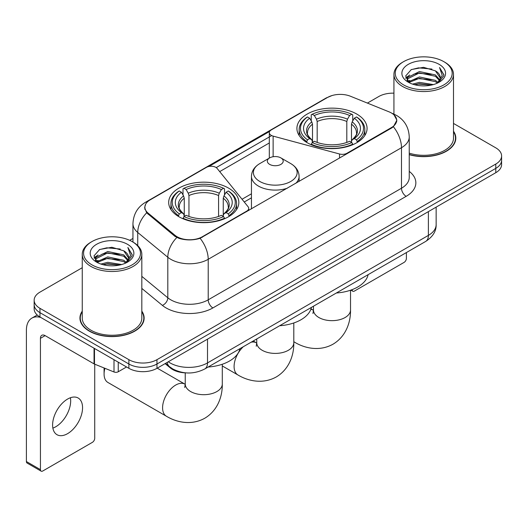 <?xml version="1.0" encoding="UTF-8"?>
<svg xmlns="http://www.w3.org/2000/svg" width="528" height="528" viewBox="0 0 528 528"><rect width="100%" height="100%" fill="white"/><g stroke="black" fill="none" stroke-linecap="round" stroke-linejoin="round"><path stroke-width="0.79" d="M347.002 153.76L347.002 153.232A6.62 3.821 180 0 1 339.524 153.991L273.134 136.118A6.62 3.821 180 0 1 271.253 135.359A6.62 3.821 180 0 1 269.313 132.66A6.62 3.821 180 0 1 271.253 129.954L327.617 97.416A17.866 10.316 0 0 1 350.506 96.261L389.037 111.837A17.866 10.316 0 0 1 391.426 112.992A17.866 10.316 0 0 1 396.66 120.285L396.66 121.862M228.565 188.107A35.079 20.249 0 0 0 190.344 183.711A35.079 20.249 0 0 0 168.689 202.422A35.079 20.249 0 0 0 178.959 216.744A35.079 20.249 0 0 0 217.186 221.133A35.079 20.249 0 0 0 238.841 202.422A35.079 20.249 0 0 0 228.565 188.107M356.796 114.074A35.079 20.249 0 0 0 318.569 109.685A35.079 20.249 0 0 0 296.914 128.39A35.079 20.249 0 0 0 307.19 142.712A35.079 20.249 0 0 0 345.418 147.101A35.079 20.249 0 0 0 367.066 128.39A35.079 20.249 0 0 0 356.796 114.074M202.363 236.735L246.787 211.088A6.62 3.821 180 0 0 248.728 208.388A6.62 3.821 180 0 0 248.107 206.771L217.147 168.445A6.62 3.821 180 0 0 206.474 167.356L150.11 199.901A17.866 10.316 0 0 0 144.877 207.194A17.866 10.316 0 0 0 148.104 213.114L175.085 235.363A17.866 10.316 0 0 0 202.363 236.735L202.363 237.27M347.002 153.232L391.426 127.585A17.866 10.316 0 0 0 396.66 120.285M186.047 372.88A19.853 11.464 180 0 1 170.425 368.003L165.112 363.614M82.256 311.15A32.096 18.533 0 0 0 79.939 318.067A32.096 18.533 0 0 0 89.344 331.168A32.096 18.533 0 0 0 124.324 335.188A32.096 18.533 0 0 0 144.137 318.067A32.096 18.533 0 0 0 141.821 311.15M80.276 319.73A32.096 18.533 0 0 0 80.164 320.225M394.099 114.965L396.891 120.179L393.393 126.72L391.657 127.981L200.119 238.306C193.03 240.445 185.948 240.445 178.867 238.306L174.854 236.28L146.672 212.81L144.639 207.662L145.556 204.376M82.256 267.709L39.97 292.129A19.853 11.464 0 0 0 34.155 300.234L34.155 308.88A19.853 11.464 0 0 0 39.97 316.985L128.885 368.32L128.885 363.997A19.853 11.464 0 0 0 156.968 363.997L495.785 168.379A19.853 11.464 0 0 0 501.6 160.274A19.853 11.464 0 0 1 495.785 168.379L156.968 363.997A19.853 11.464 0 0 1 128.885 363.997L39.97 312.662L128.885 363.997L128.885 359.674A19.853 11.464 0 0 0 156.968 359.674L495.785 164.056A19.853 11.464 0 0 0 501.6 155.951A19.853 11.464 0 0 0 495.785 147.847L453.499 123.433M34.155 304.557A19.853 11.464 0 0 0 39.97 312.662A19.853 11.464 0 0 1 34.155 304.557M208.956 166.452L269.689 131.393M216.223 167.607L271.253 135.835M409.24 154.658A32.096 18.533 0 0 0 455.816 138.118A32.096 18.533 0 0 0 453.499 131.208M393.934 93.172A19.853 11.464 0 0 0 378.787 96.512L367.396 103.085M132.95 238.445L129.69 240.326M34.155 300.234A19.853 11.464 0 0 0 39.97 308.339L128.885 359.674M143.92 320.225A32.096 18.533 0 0 0 143.807 319.73M455.598 140.283A32.096 18.533 0 0 0 455.486 139.788M128.885 368.32A19.853 11.464 0 0 0 156.968 368.32L495.785 172.702A19.853 11.464 0 0 0 501.6 164.597L501.6 155.951M352.064 289.667L352.117 289.694A3.307 1.907 120 0 0 352.803 291.212A3.307 1.907 120 0 0 354.453 291.047L404.059 262.409A3.307 1.907 120 0 0 406.402 258.357L406.402 252.562M403.59 84.896A28.459 16.427 0 0 0 443.837 84.896A28.459 16.427 0 0 0 443.837 61.657L444.774 62.198A29.779 17.193 0 0 1 453.499 74.356A29.779 17.193 0 0 1 435.112 90.242A29.779 17.193 0 0 1 402.659 86.513A29.779 17.193 0 0 1 393.934 74.356A29.779 17.193 0 0 1 402.659 62.198L403.59 61.657A28.459 16.427 0 0 0 403.59 84.896M409.24 153.146A29.779 17.193 0 0 0 453.499 138.118L453.499 74.356M409.24 154.447A31.766 18.341 0 0 0 455.486 138.118A31.766 18.341 0 0 0 453.499 131.736M412.566 84.117L419.437 82.355L433.356 84.586M414.533 84.718L419.437 83.708L431.323 85.094L418.506 84.077L414.671 84.751M408.302 81.893L419.437 76.956L435.415 80.329L437.989 82.46M408.969 82.474L419.437 78.302L435.415 81.675L437.276 83.101M407.365 80.989L407.167 79.662L407.735 77.405L419.437 71.551L435.415 74.923L439.791 79.886M407.22 80.335L407.735 78.758L419.437 72.904L435.415 76.276L439.474 80.533M437.105 83.239A16.546 9.55 0 0 0 440.26 77.623A16.546 9.55 0 0 0 435.415 70.871L440.253 77.953M439.157 64.357A21.839 12.613 0 0 0 408.322 64.33A21.839 12.613 0 0 0 408.177 82.137A21.839 12.613 0 0 0 408.269 82.19A21.839 12.613 0 0 0 439.256 82.137A21.839 12.613 0 0 0 439.157 64.357M435.415 70.871L423.529 67.32L411.312 69.571L405.649 75.966L409.405 82.79M438.458 82.579L443.738 75.88L443.843 74.679L439.547 67.505L442.253 75.544L437.276 83.16M444.774 62.198L443.837 61.657A28.459 16.427 0 0 0 403.59 61.657M439.547 67.505L443.837 74.956M411.028 69.709L418.506 67.861L431.911 69.062M405.86 78.401L408.302 76.487M413.681 74.204L418.506 73.267L431.435 74.329M413.681 79.609L418.506 78.672L431.435 79.735M405.722 77.873L409.728 75.022M407.854 81.503L409.728 80.428M306.557 142.336L307.501 139.834A31.502 18.19 0 0 1 307.501 116.952L309.665 118.206A28.459 16.427 0 0 0 309.665 138.58L311.804 139.795L312.497 142.349M312.497 141.306L312.497 124.199L311.804 121.889L309.665 118.206M311.236 120.912L311.236 114.787L312.18 114.253A31.502 18.19 0 0 1 351.806 114.253L349.635 115.5A28.459 16.427 0 0 0 314.345 115.5L316.483 119.189L317.176 121.499L317.176 142.421M346.81 142.421L346.81 121.499L347.497 119.189L349.635 115.5M336.369 292.994A36.399 21.014 0 0 0 368.128 274.659M311.236 144.157A32.828 18.955 0 0 0 352.744 144.157L351.806 142.534A31.502 18.19 0 0 1 312.18 142.534L311.236 144.718M352.744 144.718L352.744 144.157M307.501 116.952L306.557 117.493A32.828 18.955 0 0 0 299.165 129.472A32.828 18.955 0 0 0 306.557 141.458M351.806 114.253L352.744 114.787L352.744 120.912M312.18 142.534L314.345 141.28A28.459 16.427 0 0 0 349.635 141.28L351.806 142.534M309.665 138.58L307.501 139.834M314.345 115.5L312.18 114.253M311.804 121.889A25.456 14.698 0 0 0 311.804 139.795L311.923 139.874C308.306 136.376 306.834 134.006 307.507 132.752A24.486 14.137 0 0 1 312.497 124.199M357.423 141.458A32.828 18.955 0 0 0 364.815 129.472A32.828 18.955 0 0 0 357.423 117.493L356.486 116.952A31.502 18.19 0 0 1 356.486 139.834L357.423 142.336M356.486 139.834L354.321 138.58A28.459 16.427 0 0 0 354.321 118.206L356.486 116.952M354.321 118.206L352.176 121.889L351.49 124.199L351.49 141.306L352.176 139.795L354.321 138.58M351.49 124.199A24.486 14.137 0 0 1 356.479 132.752C357.146 134.013 355.674 136.389 352.057 139.874L352.176 139.795A25.456 14.698 0 0 0 352.176 121.889M351.49 142.349L351.49 141.306M104.894 368.293A18.533 10.699 120 0 0 104.082 373.996L104.082 368.59A11.913 6.877 -60 0 1 104.102 367.976M104.082 373.996A18.533 10.699 120 0 0 107.923 382.477L166.419 416.249A18.533 10.699 -60 0 1 163.581 401.405A18.533 10.699 -60 0 1 175.685 385.07A18.533 10.699 -60 0 1 184.952 384.153L185.229 384.311M178.332 216.368L179.269 213.86A31.502 18.19 0 0 1 179.269 190.984L181.441 192.238A28.459 16.427 0 0 0 181.441 212.612L183.579 213.827L184.265 216.381M184.265 215.338L184.265 198.231L183.579 195.921L181.441 192.238M183.011 194.944L183.011 188.819L183.955 188.285A31.502 18.19 0 0 1 223.575 188.285L221.41 189.532A28.459 16.427 0 0 0 186.12 189.532L188.258 193.222L188.951 195.532L188.951 216.454M218.579 216.454L218.579 195.532L219.272 193.222L221.41 189.532M208.138 367.026A36.399 21.014 0 0 0 239.903 348.691M183.011 218.189A32.828 18.955 0 0 0 224.519 218.189L223.575 216.566A31.502 18.19 0 0 1 183.955 216.566L183.011 218.75M224.519 218.75L224.519 218.189M179.269 190.984L178.332 191.525A32.828 18.955 0 0 0 170.94 203.504A32.828 18.955 0 0 0 178.332 215.483M223.575 188.285L224.519 188.819L224.519 194.944M183.955 216.566L186.12 215.312A28.459 16.427 0 0 0 221.41 215.312L223.575 216.566M181.441 212.612L179.269 213.86M186.12 189.532L183.955 188.285M183.579 195.921A25.456 14.698 0 0 0 183.579 213.827L183.698 213.906C180.081 210.408 178.609 208.039 179.276 206.785A24.486 14.137 0 0 1 184.265 198.231M229.198 215.483A32.828 18.955 0 0 0 236.59 203.504A32.828 18.955 0 0 0 229.198 191.525L228.254 190.984A31.502 18.19 0 0 1 228.254 213.86L229.198 216.368M228.254 213.86L226.09 212.612A28.459 16.427 0 0 0 226.09 192.238L228.254 190.984M226.09 192.238L223.951 195.921L223.258 198.231L223.258 215.338L223.951 213.827L226.09 212.612M223.258 198.231A24.486 14.137 0 0 1 228.254 206.785C228.921 208.045 227.443 210.415 223.832 213.906L223.951 213.827A25.456 14.698 0 0 0 223.951 195.921M223.258 216.381L223.258 215.338M295.819 183.308A23.826 13.754 0 0 0 299.099 176.345C298.921 171.046 296.142 166.789 290.75 163.588L280.889 157.898A7.94 4.587 0 0 0 269.656 157.898A7.94 4.587 0 0 0 269.656 164.38A7.94 4.587 0 0 0 280.889 164.38A7.94 4.587 0 0 0 280.889 157.898L290.75 163.588A21.886 12.639 0 0 1 290.75 181.46A21.886 12.639 0 0 1 259.796 181.46A21.886 12.639 0 0 1 259.796 163.588C254.404 166.789 251.625 171.046 251.447 176.345A23.826 13.754 0 0 0 258.423 186.074A23.826 13.754 0 0 0 287.338 188.206M279.649 325.743A36.399 21.014 0 0 0 311.408 307.408M70.409 397.749A21.179 12.23 -60 0 1 55.704 426.796A21.179 12.23 -60 0 1 52.879 428.116M67.584 433.653A21.179 12.23 120 0 0 81.418 414.988A21.179 12.23 120 0 0 78.17 398.02A21.179 12.23 120 0 0 67.584 399.069A21.179 12.23 120 0 0 53.744 417.727A21.179 12.23 120 0 0 56.991 434.702A21.179 12.23 120 0 0 67.584 433.653M118.239 362.175L118.239 371.765L126.548 366.967M40.96 317.552A26.473 15.286 -120 0 0 31.885 318.107A26.473 15.286 -120 0 0 26.4 330.224L26.4 461.538L40.438 469.643L40.438 338.329A6.62 3.821 60 0 1 41.811 335.3A6.62 3.821 60 0 1 45.118 335.63L94.05 363.878L94.05 348.209M40.438 469.643A3.307 1.907 120 0 0 41.125 471.154L27.086 463.049A3.307 1.907 -60 0 1 26.4 461.538M41.125 471.154A3.307 1.907 120 0 0 42.781 470.989L92.387 442.352A3.307 1.907 120 0 0 94.723 438.299L94.723 364.188M118.239 371.765A3.307 1.907 180 0 1 114.002 371.976L94.492 364.089A3.307 1.907 180 0 1 94.05 363.878M91.918 264.838A28.459 16.427 0 0 0 132.165 264.838A28.459 16.427 0 0 0 132.165 241.6L133.102 242.141A29.779 17.193 0 0 1 141.821 254.298A29.779 17.193 0 0 1 123.44 270.184A29.779 17.193 0 0 1 90.981 266.455A29.779 17.193 0 0 1 82.256 254.298A29.779 17.193 0 0 1 90.981 242.141L91.918 241.6A28.459 16.427 0 0 0 91.918 264.838M82.256 254.298L82.256 318.067A29.779 17.193 0 0 0 90.981 330.224A29.779 17.193 0 0 0 123.44 333.947A29.779 17.193 0 0 0 141.821 318.067L141.821 254.298M82.256 311.685A31.766 18.341 0 0 0 80.276 318.067A31.766 18.341 0 0 0 89.575 331.036A31.766 18.341 0 0 0 124.199 335.009A31.766 18.341 0 0 0 143.807 318.067A31.766 18.341 0 0 0 141.821 311.685M100.894 264.059L107.758 262.304L121.684 264.535M102.854 264.66L107.758 263.65L119.645 265.036M96.611 261.855L107.758 256.898L123.737 260.271L126.311 262.403M97.291 262.416L107.758 258.251L123.737 261.624L125.598 263.043M95.693 260.938L95.495 259.604L96.056 257.347L107.758 251.493L123.737 254.866L128.113 259.829M95.548 260.278L96.056 258.7L107.758 252.846L123.737 256.219L127.802 260.476M125.433 263.182A16.546 9.55 0 0 0 128.588 257.572A16.546 9.55 0 0 0 123.737 250.813L128.575 257.895M127.486 244.306A21.839 12.613 0 0 0 96.644 244.273A21.839 12.613 0 0 0 96.505 262.079A21.839 12.613 0 0 0 96.598 262.132A21.839 12.613 0 0 0 127.578 262.079A21.839 12.613 0 0 0 127.486 244.306M123.737 250.813L111.85 247.269L99.634 249.513L93.971 255.915L97.726 262.733M126.786 262.522L132.059 255.823L132.165 254.628L127.875 247.454L130.581 255.493L125.605 263.102M133.102 242.141L132.165 241.6A28.459 16.427 0 0 0 91.918 241.6M127.875 247.454L132.165 254.899M99.35 249.652L106.834 247.81L120.232 249.011M94.189 258.35L96.631 256.43M102.003 254.146L106.834 253.209L119.757 254.272M102.003 259.552L106.834 258.614L119.757 259.677M102.993 264.693L106.834 264.02L119.632 265.043M94.05 257.816L98.056 254.971M96.175 261.452L98.056 260.37M246.787 211.622L246.787 211.088M148.104 213.114L148.104 214.223M175.085 235.363L175.085 236.465M391.426 127.585L391.426 128.113M170.425 367.409L170.425 368.003M339.524 158.077L339.524 153.991M273.134 156.724L273.134 136.118M409.24 171.376A33.092 19.107 180 0 1 406.164 196.343L212.89 307.93A6.62 3.821 60 0 1 208.21 299.825L401.485 188.239A26.473 15.286 0 0 0 409.24 177.434L409.24 136.904A26.473 15.286 180 0 1 401.485 147.708A23.166 13.372 -120 0 0 393.393 126.72M212.89 307.93A33.092 19.107 180 0 1 166.089 307.93A33.092 19.107 180 0 1 162.386 305.382L141.821 288.427M176.827 237.508A23.166 15.49 129.5 0 0 167.805 257.255L167.805 297.785A26.473 15.286 0 0 0 170.775 299.825A26.473 15.286 0 0 0 208.21 299.825L208.21 259.301A26.473 15.286 180 0 1 170.775 259.301A26.473 15.286 180 0 1 167.805 257.255L137.742 232.465A26.473 15.286 180 0 1 132.95 223.7L132.95 242.055M409.24 136.904C408.791 127.387 404.606 120.245 396.686 115.493L393.347 113.863A23.166 10.85 112 0 0 392.363 113.573M200.119 238.306A23.166 13.372 60 0 1 208.21 259.301L401.485 147.708L401.485 188.239A6.62 3.821 60 0 0 406.164 196.343M147.998 201.366A23.166 13.372 -120 0 0 145.504 202.29C137.584 207.042 133.399 214.183 132.95 223.7M145.504 202.29L325.908 98.135A23.166 13.372 60 0 1 327.664 97.39M146.672 212.81A23.166 15.49 129.5 0 0 137.742 232.465L137.742 245.612M219.701 171.607L269.313 142.963M156.968 359.674L156.968 368.32M495.785 164.056L495.785 172.702M39.97 308.339L39.97 316.985M141.821 276.362L167.805 297.785A6.62 4.429 -50.5 0 1 162.386 305.382M251.447 193.809L242.029 199.247M168.293 361.779A26.473 15.286 0 0 0 170.069 362.914A26.473 15.286 0 0 0 207.511 362.914L428.393 235.389A26.473 15.286 0 0 0 436.148 224.578C436.346 231.152 432.841 236.768 425.654 241.448L204.765 368.973A13.24 7.643 60 0 0 207.511 362.914L207.511 339.141M428.393 211.609L428.393 235.389A13.24 7.643 60 0 1 425.654 241.448M167.218 362.399A13.24 8.851 129.5 0 0 169.528 366.703L165.508 363.389M350.519 290.222L350.519 309.962A18.533 10.699 180 0 1 345.094 317.526A18.533 10.699 180 0 1 318.886 317.526A18.533 10.699 180 0 1 313.46 309.962L312.965 313.513M310.847 309.329A18.533 10.699 -60 0 1 313.177 310.121L313.46 310.279M350.519 309.962C350.764 322.12 346.051 336.422 333.029 344.19C319.803 351.575 305.065 348.513 294.644 342.223A18.533 10.699 -60 0 1 293.806 341.636M346.81 121.499A24.486 14.137 0 0 0 317.176 121.499M347.497 119.189A25.456 14.698 0 0 0 316.483 119.189M222.295 364.254L222.295 383.995A18.533 10.699 180 0 1 216.869 391.558A18.533 10.699 180 0 1 190.661 391.558A18.533 10.699 180 0 1 185.236 383.995L184.734 387.545M218.579 195.532A24.486 14.137 0 0 0 188.951 195.532M219.272 193.222A25.456 14.698 0 0 0 188.258 193.222M293.806 322.971L293.806 342.705A18.533 10.699 180 0 1 288.374 350.275A18.533 10.699 180 0 1 262.172 350.275A18.533 10.699 180 0 1 256.74 342.705L256.245 346.262M251.11 342.217A18.533 10.699 -60 0 1 256.456 342.87L256.74 343.028M293.806 342.705C294.043 354.869 289.331 369.164 276.316 376.933C263.089 384.318 248.345 381.262 237.93 374.966A18.533 10.699 -60 0 1 243.276 346.744M40.438 338.329L45.118 335.63M94.492 348.46L94.492 364.089M114.002 371.976L114.002 359.726M269.313 158.096L269.313 132.66M144.877 207.194L144.877 209.385M248.728 210.5L248.728 208.388M325.908 98.135L331.96 95.568M393.347 113.863L391.908 113.282M251.447 197.835L244.246 201.993M204.765 368.973C194.113 374.326 183.46 374.326 172.814 368.973L169.528 366.703M436.148 224.578L436.148 207.134M352.803 291.212L350.876 290.103M455.486 140.771L455.486 138.118M407.167 80.758L407.167 79.662M393.934 114.107L393.934 74.356M294.644 342.223L293.806 341.735M299.165 135.531L299.165 129.472M364.815 135.531L364.815 129.472M313.177 310.121L311.012 308.873M313.46 306.22L313.46 309.962M222.295 383.995C222.539 396.152 217.82 410.454 204.805 418.216C191.578 425.608 176.84 422.545 166.419 416.249M170.94 209.563L170.94 203.504M236.59 209.563L236.59 203.504M184.952 384.153L157.245 368.161M185.236 372.86L185.236 383.995M237.93 374.966L222.295 365.944M299.099 181.421L299.099 176.345M251.447 208.93L251.447 176.345M269.656 157.898L259.796 163.588M256.456 342.87L253.222 341.002M256.74 338.969L256.74 342.705M31.885 318.107L37.237 315.011M143.807 320.72L143.807 318.067M95.495 260.7L95.495 259.604M80.276 320.72L80.276 318.067"/></g></svg>
